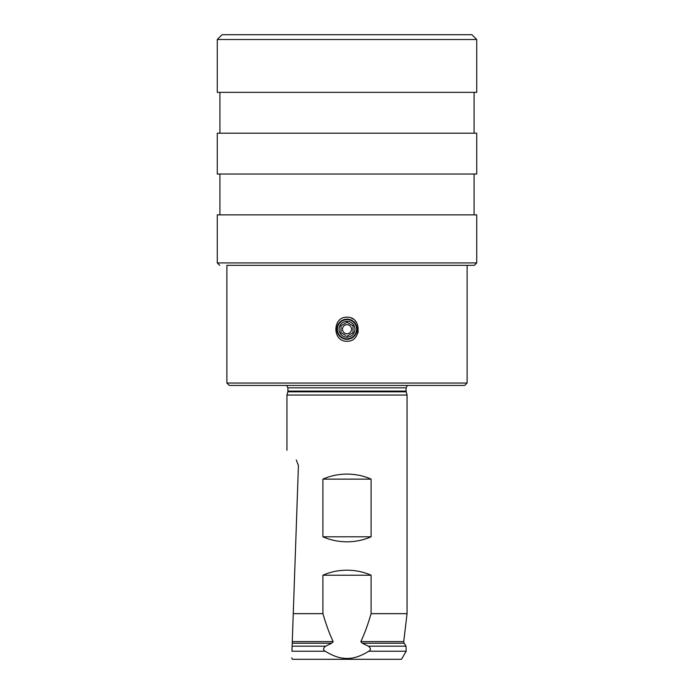 <?xml version="1.0" encoding="UTF-8"?>
<svg xmlns="http://www.w3.org/2000/svg" width="694" height="694" viewBox="0 0 694 694"><rect width="100%" height="100%" fill="white"/><g stroke="black" fill="none" stroke-linecap="round" stroke-linejoin="round"><path stroke-width="1.04" d="M360.828 641.612L403.726 641.612L407.057 613.652L371.09 613.652C367.933 624.531 364.515 633.848 360.828 641.612L362.294 643.217L368.41 646.175C370.978 648.231 371.108 649.905 368.8 651.206L406.172 651.206L401.496 659.3L292.504 659.3L291.714 657.929M292.122 646.175L291.948 651.206C291.627 660.289 291.627 660.289 291.948 651.206C291.627 660.289 291.627 660.289 291.948 651.206L292.278 641.612L292.122 646.175L325.59 646.175C323.022 648.231 322.892 649.905 325.2 651.206C333.181 656.186 340.442 658.58 347 658.415C353.558 658.58 360.819 656.186 368.8 651.206M293.258 613.652L298.429 465.57L292.278 641.612L293.258 613.652L322.91 613.652L322.91 575.222C330.292 571.934 338.325 570.251 347 570.173C355.675 570.251 363.708 571.934 371.09 575.222L322.91 575.222M296.277 459.966L298.429 465.57L296.277 459.966C283.681 446.927 283.681 446.927 296.277 459.966M322.91 479.129L322.91 536.783C330.292 540.071 338.325 541.754 347 541.823C355.675 541.754 363.708 540.071 371.09 536.783L371.09 479.129C363.708 475.841 355.675 474.158 347 474.08C338.325 474.158 330.292 475.841 322.91 479.129L371.09 479.129M407.057 613.652L407.057 395.042L286.943 395.042L286.943 450.302M322.91 613.652C326.067 624.531 329.485 633.848 333.172 641.612L331.706 643.217L292.226 643.217M325.59 646.175L331.706 643.217M371.09 613.652L371.09 575.222M322.91 536.783L371.09 536.783M226.886 383.036L467.114 383.036L464.711 385.439L229.289 385.439L226.886 383.036L226.886 265.325L347 265.325L226.886 265.325M357.887 332.981L358.251 331.541M356.569 322.615L355.128 320.758M353.073 319.04L351.554 318.199M347 317.21C361.843 316.542 361.756 341.942 347 341.231C332.148 341.908 332.252 316.49 347 317.21C332.244 316.499 332.157 341.908 347 341.231M476.726 39.506L471.92 34.7L222.08 34.7L217.274 39.506L476.726 39.506L476.726 92.354L217.274 92.354L217.274 39.506M347 133.196L217.274 133.196L217.274 174.038L476.726 174.038L476.726 133.196L347 133.196M217.274 262.922L476.726 262.922L476.726 214.871L217.274 214.871L217.274 262.922L219.677 265.325M467.114 383.036L467.114 265.325L474.323 265.325L347 265.325M347 319.136A10.089 10.089 0 0 0 336.911 329.225A10.089 10.089 0 0 0 347 339.314A10.089 10.089 0 0 0 357.089 329.225A10.089 10.089 0 0 0 347 319.136M347 319.613A9.612 9.612 0 0 1 356.612 329.225A9.612 9.612 0 0 1 347 338.828A9.612 9.612 0 0 1 337.388 329.225A9.612 9.612 0 0 1 347 319.613M347 321.296A7.929 7.929 0 0 1 354.929 329.225A7.929 7.929 0 0 1 347 337.154A7.929 7.929 0 0 1 339.071 329.225A7.929 7.929 0 0 1 347 321.296M349.229 323.578L353.003 325.755L353.003 332.686L347 336.156L353.003 332.686L353.003 325.755L347 322.285L340.997 325.755L340.997 332.686L345.699 335.41M344.771 334.872L340.997 332.686L340.997 325.755L347 322.285L348.301 323.04M347 333.762A4.537 4.537 0 0 1 342.463 329.225A4.537 4.537 0 0 1 347 324.688A4.537 4.537 0 0 1 351.537 329.225A4.537 4.537 0 0 1 347 333.762M325.2 651.206L291.948 651.206M292.278 641.612L333.172 641.612M403.726 641.612L404.099 643.217L362.294 643.217M368.41 646.175L406.033 646.175L406.172 651.206M286.943 395.042L287.802 391.824L406.198 391.824L407.057 395.042M406.198 391.824L406.094 391.078L287.906 391.078L287.906 387.842L286.613 385.439M287.906 387.842L406.094 387.842L407.387 385.439M404.099 643.217L406.033 646.175M287.802 391.824L287.906 391.078M406.094 391.078L406.094 387.842M219.92 133.196L219.92 92.354M474.08 133.196L474.08 92.354M219.92 214.871L219.92 174.038M474.08 214.871L474.08 174.038M476.726 262.922L474.323 265.325"/></g></svg>
